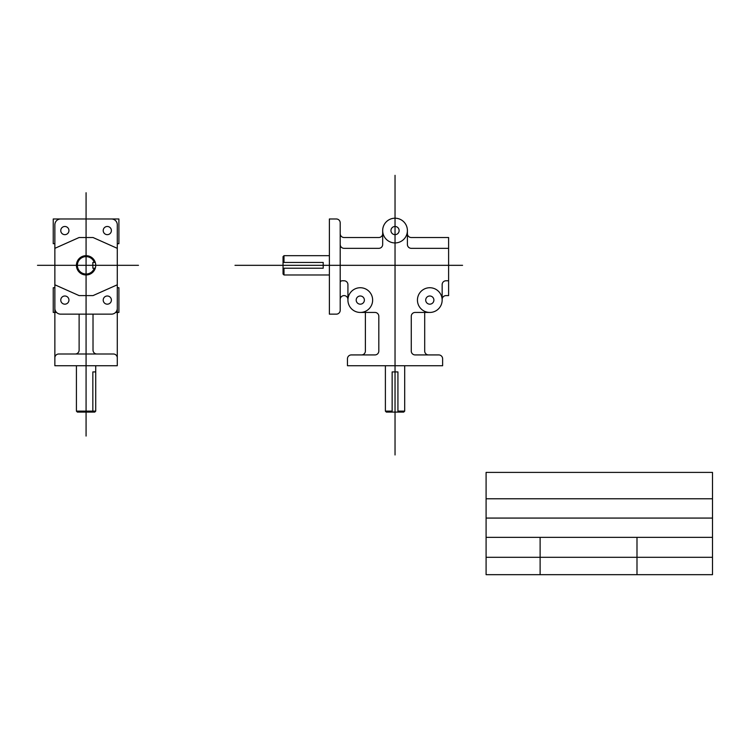 <?xml version="1.0" encoding="UTF-8"?>
<svg xmlns="http://www.w3.org/2000/svg" width="750" height="750" viewBox="0 0 750 750"><rect width="100%" height="100%" fill="white"/><g stroke="black" fill="none" stroke-linecap="round" stroke-linejoin="round"><path stroke-width="1.12" d="M340.2 233.663L340.2 282.703A1.931 1.931 0 0 1 342.131 280.772L344.062 280.772A3.863 3.863 0 0 1 347.925 284.634L347.925 299.466A3.863 3.863 0 0 0 344.062 295.603A3.863 3.863 0 0 0 340.2 299.466L340.2 310.284A3.863 3.863 0 0 1 336.337 314.147L329.381 314.147L329.381 218.981L336.337 218.981A3.863 3.863 0 0 1 340.2 222.844L340.2 233.663A3.863 3.863 0 0 0 344.062 237.516L378.816 237.516A3.863 3.863 0 0 0 382.678 233.663L382.678 231.337M385.387 365.738L385.387 411.131L386.344 412.087L403.734 412.087L404.691 411.131L404.691 365.738M360.281 312.441L374.953 312.441A3.863 3.863 0 0 1 378.816 316.303L378.816 351.066A3.863 3.863 0 0 1 374.953 354.928L351.319 354.928A3.863 3.863 0 0 0 347.456 358.791L347.456 365.738L442.622 365.738L442.622 358.791A3.863 3.863 0 0 0 438.759 354.928L415.125 354.928A3.863 3.863 0 0 1 411.262 351.066L411.262 316.303A3.863 3.863 0 0 1 415.125 312.441L429.797 312.441M424.697 312.441L424.697 351.066A3.863 3.863 0 0 0 428.559 354.928M365.381 312.441L365.381 351.066A3.863 3.863 0 0 1 361.519 354.928M407.4 231.337L407.4 233.663A3.863 3.863 0 0 0 411.262 237.516L448.612 237.516L448.612 295.603L446.016 295.603A3.863 3.863 0 0 0 442.153 299.466L442.153 300.084A12.356 12.356 0 0 0 423.619 289.387A12.356 12.356 0 0 0 423.619 310.791A12.356 12.356 0 0 0 442.153 300.084L442.153 284.634A3.863 3.863 0 0 1 446.016 280.772L448.612 280.772M340.2 237.516L340.2 244.472A3.863 3.863 0 0 0 344.062 248.334L378.816 248.334A3.863 3.863 0 0 0 382.678 244.472L382.678 230.569A12.356 12.356 0 0 1 395.034 218.212A12.356 12.356 0 0 1 407.4 230.569L407.4 244.472A3.863 3.863 0 0 0 411.262 248.334L448.612 248.334M372.638 300.084A12.356 12.356 0 0 0 354.103 289.387A12.356 12.356 0 0 0 354.103 310.791A12.356 12.356 0 0 0 372.638 300.084M407.4 230.569A12.356 12.356 0 0 0 388.856 219.863A12.356 12.356 0 0 0 388.856 241.275A12.356 12.356 0 0 0 407.4 230.569M399.131 230.569A4.097 4.097 0 0 0 392.991 227.025A4.097 4.097 0 0 0 392.991 234.113A4.097 4.097 0 0 0 399.131 230.569M364.378 300.084A4.097 4.097 0 0 0 358.238 296.541A4.097 4.097 0 0 0 358.238 303.628A4.097 4.097 0 0 0 364.378 300.084M433.894 300.084A4.097 4.097 0 0 0 427.753 296.541A4.097 4.097 0 0 0 427.753 303.628A4.097 4.097 0 0 0 433.894 300.084M283.997 268.219L283.997 274.978L283.041 274.022L283.041 256.631L283.997 255.675L329.381 255.675M283.997 274.978L329.381 274.978M385.387 411.131L392.147 411.131M283.997 255.675L283.997 262.434M283.041 262.434L323.203 262.434L323.203 268.219L283.041 268.219M392.147 412.087L392.147 371.925L397.931 371.925L397.931 412.087M397.931 411.131L404.691 411.131M340.2 282.703L340.2 299.466M395.034 175.331L395.034 454.969M234.994 265.331L462.562 265.331M486.094 472.397L712.5 472.397L712.5 574.669L486.094 574.669L486.094 472.397M486.094 498.769L712.5 498.769M486.094 518.072L712.5 518.072M486.094 537.366L712.5 537.366M486.094 557.306L712.5 557.306M540.122 537.366L540.122 574.669M76.416 365.738L76.416 411.131L77.372 412.087L94.772 412.087L95.728 411.131L95.728 365.738M111.487 218.981A5.794 5.794 0 0 1 117.281 224.775L117.281 308.353A5.794 5.794 0 0 1 111.487 314.147L60.656 314.147A5.794 5.794 0 0 1 54.863 308.353L54.863 365.738L117.281 365.738L117.281 357.863A3.863 3.863 0 0 0 113.419 354L75.253 354A3.863 3.863 0 0 0 79.116 350.138L79.116 314.147M60.656 218.981A5.794 5.794 0 0 0 54.863 224.775L54.863 308.353M117.281 243.703L118.903 243.703L118.903 218.981L53.241 218.981L53.241 243.703L54.863 243.703M54.863 287.728L53.241 287.728L53.241 312.441L56.559 312.441M117.281 287.728L118.903 287.728L118.903 312.441L115.584 312.441M54.863 357.863A3.863 3.863 0 0 1 58.725 354L75.253 354M117.281 357.863L117.281 308.353M76.416 411.131L95.728 411.131M94.275 262.434A8.7 8.7 0 0 0 83.175 257.128A8.7 8.7 0 0 0 79.922 271.472A8.7 8.7 0 0 0 94.275 268.219M68.944 230.569A4.097 4.097 0 0 0 62.803 227.025A4.097 4.097 0 0 0 62.803 234.113A4.097 4.097 0 0 0 68.944 230.569M111.394 230.569A4.097 4.097 0 0 0 105.253 227.025A4.097 4.097 0 0 0 105.253 234.113A4.097 4.097 0 0 0 111.394 230.569M111.394 300.084A4.097 4.097 0 0 0 105.253 296.541A4.097 4.097 0 0 0 105.253 303.628A4.097 4.097 0 0 0 111.394 300.084M68.944 300.084A4.097 4.097 0 0 0 62.803 296.541A4.097 4.097 0 0 0 62.803 303.628A4.097 4.097 0 0 0 68.944 300.084M93.019 314.147L93.019 350.138A3.863 3.863 0 0 0 96.881 354M54.863 248.334L79.116 237.516L93.019 237.516L117.281 248.334M54.863 284.794L79.116 295.603L93.019 295.603L117.281 284.794M86.072 192.731L86.072 436.059M37.5 265.322L138.478 265.322M95.278 268.219L92.841 268.219L92.841 262.434L95.278 262.434M95.728 265.322A9.656 9.656 0 0 0 81.244 256.969A9.656 9.656 0 0 0 81.244 273.684A9.656 9.656 0 0 0 95.728 265.322M95.728 371.916L92.841 371.916L92.841 412.087M636.994 537.366L636.994 574.669"/></g></svg>
